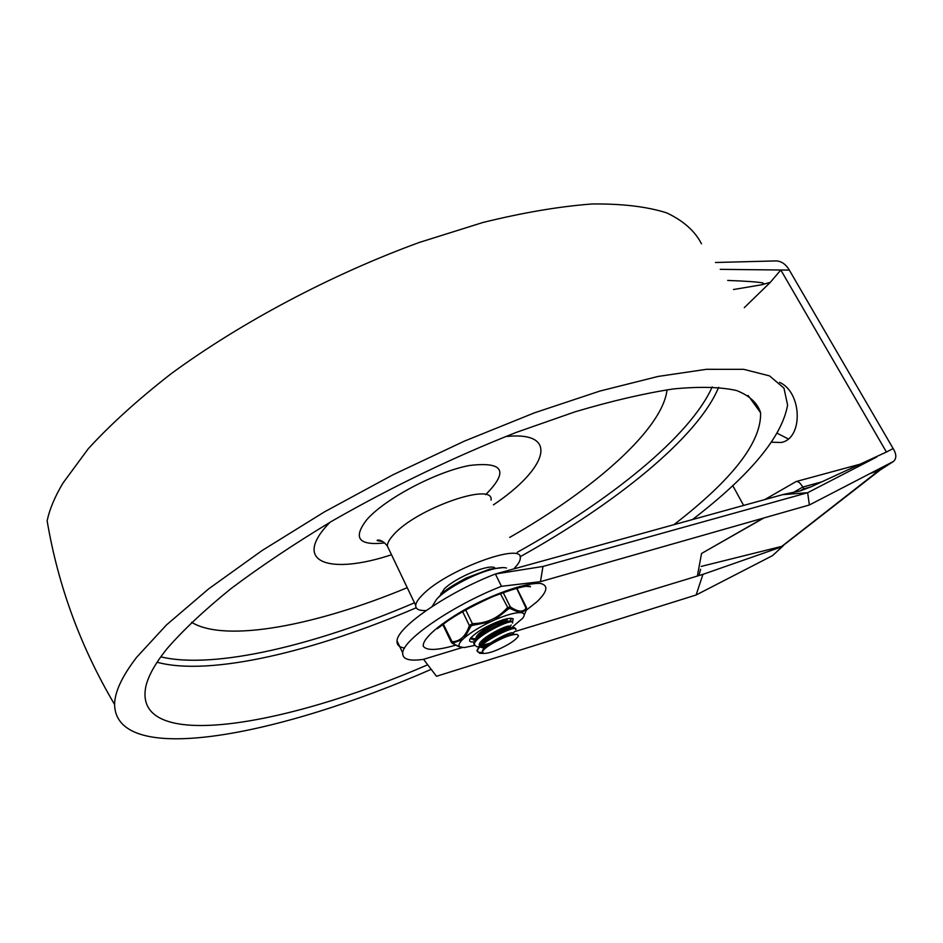 <?xml version="1.0" encoding="UTF-8"?>
<svg xmlns="http://www.w3.org/2000/svg" width="943" height="943" viewBox="0 0 943 943"><rect width="100%" height="100%" fill="white"/><g stroke="black" fill="none" stroke-linecap="round" stroke-linejoin="round"><path stroke-width="1.41" d="M733.489 289.525L760.954 284.904C764.007 284.421 764.514 283.737 762.486 282.876C757.335 281.91 745.736 281.097 727.69 280.436M462.306 647.535L423.537 659.322L436.491 676.272L696.123 594.986L702.936 574.358L781.299 546.964L880.137 470.038M702.936 574.358L514.324 631.716M700.614 569.218L699.093 574.971M893.115 461.681L880.408 469.85L871.674 472.785M879.701 470.121L880.373 469.862M763.913 517.955L701.604 553.447L763.323 518.12M404.571 648.077C399.172 647.216 396.661 644.835 397.038 640.898C396.956 627.343 447.406 592.522 495.381 574.004L501.476 586.31L540.457 581.666L542.979 566.448L495.381 574.004L783.492 494.415L800.065 490.961L803.766 488.839L810.956 486.859L800.065 490.961M795.868 481.696L796.305 481.496C798.25 481.213 800.407 483.075 802.776 487.071L793.476 492.411M810.956 486.859L886.42 452.027L780.804 270.004L770.266 282.393L744.31 307.654M779.531 382.363C802.222 392.182 803.401 438.483 781.299 442.467L771.563 442.232M777.303 433.32L788.23 438.919M423.537 659.322C409.262 661.42 402.319 659.298 402.708 652.933C402.779 639.672 453.453 605.005 501.476 586.31M540.457 581.666L809.365 504.988L893.575 461.386C896.439 458.628 896.534 454.774 893.87 449.799L893.139 448.55L886.42 452.027M542.979 566.448L807.656 492.706L809.365 504.988M782.82 494.651L807.656 492.706L876.719 457.037M803.766 488.839L802.776 487.071L821.247 482.003M696.123 594.986L772.576 555.604L782.879 546.115M783.55 545.443L772.576 555.604M760.954 284.904L770.266 282.393M743.638 505.472L732.723 485.539M715.454 262.496L776.301 260.905C781.205 261.223 785.307 263.899 788.619 268.932L789.303 270.099L720.252 269.344M893.139 448.55L789.303 270.099M495.04 568.075C490.608 563.018 455.115 577.576 444.165 589.045L440.511 594.962M513.864 568.77C517.966 564.621 520.112 561.179 520.288 558.468C524.343 541.152 445.744 570.067 422.287 595.092C418.138 599.265 415.946 602.695 415.698 605.382C415.545 609.143 419.046 610.864 426.177 610.534M329.838 522.375L325.677 526.948C293.756 563.501 331.665 574.546 391.522 554.767M493.425 504.859C547.977 468.235 560.118 430.609 505.507 436.585M160.793 656.835C214.132 669.719 315.952 645.024 414.472 602.801M517.224 552.339C610.451 500.368 690.441 436.031 712.213 386.889M191.606 622.321C225.766 643.114 316.836 625.292 407.246 587.678M509.727 537.392C594.408 489.063 662.729 428.959 667.031 389.801M157.08 662.245C209.971 676.638 314.891 651.295 416.205 607.787M520.041 556.783C615.991 503.373 698.291 437.01 718.625 387.314M673.809 524.756C732.593 479.433 761.52 442.09 760.588 412.728C757.524 403.003 749.496 395.6 736.518 390.508C720.582 386.96 699.588 386.43 673.55 388.917C644.764 393.266 611.96 400.893 575.159 411.785L516.375 432.354C453.465 457.178 392.04 486.741 332.125 521.031C294.381 543.793 260.645 566.342 230.905 588.691C204.053 610.451 182.636 630.608 166.628 649.173C155.418 663.247 148.534 675.483 145.976 685.879C131.254 753.08 283.372 727.289 427.709 664.791M701.486 243.801C695.003 231.082 683.392 220.768 666.654 212.859C646.874 206.6 622.026 203.641 592.098 203.983C559.47 206.423 523.023 212.599 482.781 222.524L419.34 242.434C331.653 274.413 241.007 322.435 171.237 373.652C138.256 399.325 110.602 424.35 88.288 448.727L63.04 482.981C54.788 496.796 49.484 509.444 47.15 520.925M692.457 519.605C750.298 475.06 782.006 436.868 787.594 405.054L783.951 388.115L769.547 375.892L743.744 369.338L706.401 369.314L658.049 376.457L600.007 391.027L534.433 412.845L464.298 441.171L393.078 474.742L324.486 511.86L262.036 550.571L208.662 588.868L166.487 624.926L136.676 657.259C122.095 676.214 114.74 691.962 114.586 704.492C115.954 768.109 280.059 735.575 431.187 669.341M475.449 640.214L473.586 640.097L471.017 637.574M504.54 621.154L497.291 625.433M470.734 637.916L476.345 639.189L475.956 638.376M487.779 645.024L480.517 646.662M478.785 646.815L476.722 646.733L474.258 644.552C473.598 636.714 515.067 616.463 512.591 623.099M507.487 627.885L488.568 637.15M493.283 634.179L503.22 629.287M512.155 622.227L511.365 621.166C507.688 619.586 484.018 630.761 476.404 639.154L473.787 643.597L474.27 644.894M481.449 645.507L490.36 643.102M483.158 653.31L479.716 653.299L477.453 651.224C476.922 643.409 518.402 623.158 515.821 629.712L514.713 627.767C511.035 626.27 487.437 637.397 479.739 645.755L476.993 650.269C476.969 652.014 478.796 652.709 482.474 652.379M512.108 634.898L512.697 634.238M513.027 633.672C515.22 628.627 481.885 645.189 482.403 651.672L483.547 653.428C489.311 653.487 497.88 650.293 509.267 643.833C514.572 640.45 517.648 637.739 518.497 635.7M515.243 634.368L513.357 634.309C509.656 634.109 502.619 637.197 492.258 643.562C486.27 647.098 483.005 649.845 482.474 651.802L482.51 652.273M508.018 629.052L509.373 627.578M510.08 627.637L509.798 627.048C511.896 621.944 478.572 638.494 479.197 645M481.378 646.874L485.904 646.627M513.251 627.732L510.01 627.637C507.369 626.447 488.545 635.405 482.156 642.372L479.999 645.472M479.928 647.016L484.348 648.206M506.544 620.47L506.556 620.447C508.572 615.308 475.39 631.739 475.932 638.387L476.239 639.319M507.216 621.614L506.697 621.048C504.081 619.763 485.162 628.769 478.844 635.771L476.781 638.765M518.461 635.794L517.224 634.427C511.801 634.156 503.479 637.209 492.258 643.562M526.677 609.284L526.335 607.752C523.577 612.49 518.214 612.196 510.269 606.856L507.334 607.716C498.222 618.125 486.564 623.441 472.396 623.665L469.366 625.527C465.901 636.112 460.054 641.546 451.838 641.806L451.284 642.242L442.809 624.596M511.648 627.684L522.74 618.195C525.027 615.036 524.532 613.209 521.243 612.702L526.583 609.355L524.143 615.343M470.875 626.329L472.431 625.362L490.525 621.814C479.468 627.119 470.769 632.458 464.428 637.822L470.875 626.329L469.366 625.527L462.612 611.606M510.929 618.337L510.304 621.083M471.476 639.213L470.474 638.258M512.45 622.451L513.192 618.914C511.801 617.936 508.477 618.207 503.232 619.728C488.12 624.997 477.17 631.209 470.392 638.364C468.53 641.181 469.838 642.348 474.305 641.877M443.363 624.183L452.758 643.102L462.553 639.543C459.005 643.126 458.086 645.542 459.819 646.827L464.204 647.558L474.47 645.495M462.553 639.543L464.428 637.822M490.525 621.814L494.262 620.105L508.477 608.919L509.998 608.471L519.534 612.62C513.676 612.844 505.248 615.343 494.262 620.105M519.534 612.62L521.243 612.702M452.145 643.291L452.758 643.102M460.785 647.263L452.758 643.586M516.646 588.267L526.583 609.355M503.173 592.534L510.269 606.856L509.998 608.471M500.356 593.595L508.477 608.919M465.677 609.862L472.396 623.665L472.431 625.362M870.53 473.374L878.687 470.698L781.794 546.362L701.144 566.425M701.533 553.506L697.372 576.055M455.54 645.212C437.304 650.458 426.566 650.811 423.313 646.25C421.922 638.965 440.77 622.651 469.013 607.28C497.727 592.169 527.891 582.291 540.752 583.493C548.661 585.627 547.353 591.756 536.838 601.87L526.394 610.121M433.096 604.935L436.456 599.453C444.99 589.552 472.337 574.546 490.843 569.655C498.081 567.698 503.303 567.144 506.497 568.004M491.055 500.132C494.203 481.307 415.91 508.725 393.431 534.94C389.447 539.302 387.396 542.956 387.29 545.903L389.294 550.087M485.645 494.662C508.961 471.158 503.574 461.433 469.473 465.488C436.031 471.748 384.956 498.764 366.815 519.687C352.611 538.029 358.552 545.773 384.638 542.932M796.033 481.602L764.573 499.696M862.232 463.602L796.305 481.496M437.363 628.698L441.513 625.598C452.569 616.734 469.779 607.021 493.142 596.471C533.196 581.183 530.838 587.595 530.284 586.699L526.442 586.322M502.984 567.603L489.617 569.171L465.877 578.165C443.328 590.436 443.057 592.51 436.456 599.453L432.13 606.526M402.708 652.933L397.038 640.898M382.469 541.365C377.671 540.928 376.104 540.492 377.766 540.08C380.807 539.903 383.978 541.848 387.29 545.903L415.698 605.382M748.105 395.471L760.588 412.728M47.15 520.913C58.112 585.803 80.591 646.992 114.586 704.504M494.002 568.252L493.602 567.427M441.324 594.196L440.888 593.312M473.763 643.609L474.235 644.564M476.993 650.269L477.453 651.224M513.051 633.661L513.369 634.321M479.185 645.012L479.61 645.896M506.544 620.459L507.122 621.637M482.156 642.372L479.739 645.755M506.697 621.048L509.703 621.119M478.844 635.771L476.404 639.154M479.716 653.299L483.547 653.428M514.383 631.645L513.075 633.484M512.532 634.25L512.061 634.91M476.722 646.733L478.808 646.792M511.224 624.997L509.809 626.954M473.586 640.097L475.496 640.156M507.77 618.632L506.591 620.27M526.548 607.681L516.858 588.208M511.165 619.256L510.717 618.337M511.448 618.36L513.192 618.914M451.284 642.242L457.968 646.332M459.819 646.827L457.98 646.332"/></g></svg>
